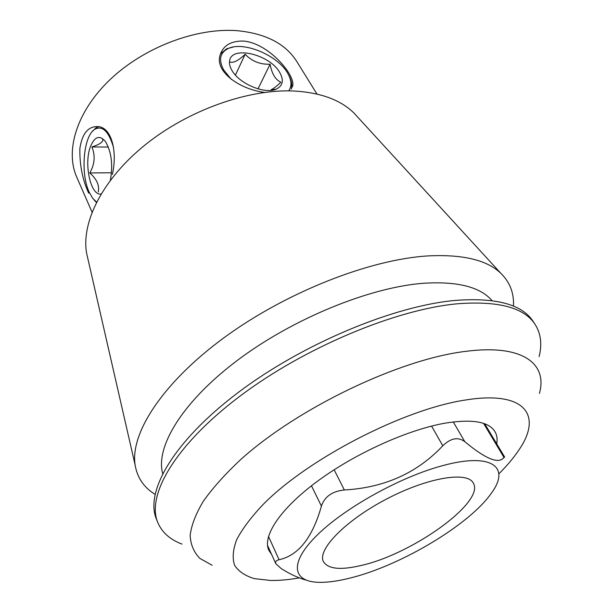<?xml version="1.0" encoding="UTF-8"?>
<svg xmlns="http://www.w3.org/2000/svg" width="613" height="613" viewBox="0 0 613 613"><rect width="100%" height="100%" fill="white"/><g stroke="black" fill="none" stroke-linecap="round" stroke-linejoin="round"><path stroke-width="0.92" d="M362.536 565.148C341.203 570.381 328.17 569.216 323.449 561.661C317.005 549.861 345.188 520.659 386.221 499.212C427.169 477.619 467.206 471.006 473.259 483.006C485.412 501.649 413.675 553.278 362.536 565.148M264.632 92.41C240.219 89.452 214.742 72.058 220.044 55.27C223.04 45.676 230.733 40.933 243.123 41.056C267.735 42.581 295.305 74.495 292.746 85.797M288.501 74.717L288.8 75.269C291.443 80.096 292.309 84.494 291.397 88.464L291.213 89.153M220.427 53.921L226.649 48.787L233.338 46.994M88.701 193.172C82.525 179.824 79.575 164.943 79.859 148.545C82.249 132.822 88.732 125.55 99.306 126.715C112.187 129.021 117.336 152.56 112.394 174.429M96.41 202.405L94.134 200.022M92.448 131.358L95.858 127.941L98.808 126.6M305.772 580.005C298.393 578.005 290.24 574.22 281.298 568.657L275.804 563.692C275.053 561.799 276.141 560.474 279.076 559.715C298.362 555.547 312.477 537.685 321.419 506.123C324.629 496.591 332.269 491.205 344.353 489.979C384.374 487.741 417.192 473.014 442.793 445.781C450.77 438.073 458.095 436.701 464.769 441.644C485.772 459.114 498.836 464.378 503.986 457.436L504.683 457.122L484.707 423.79M299.32 577.906C288.846 579.729 279.298 580.588 270.662 580.473L254.334 578.641C245.261 575.898 238.702 571.477 234.641 565.385C232.212 558.336 232.886 549.784 236.656 539.724C242.311 528.912 251.138 517.15 263.153 504.445C308.232 458.578 403.875 409.246 465.282 400.044C525.893 390.136 542.766 415.76 518.721 450.241C513.587 457.896 506.959 465.773 498.836 473.88M271.597 554.39L268.808 550.259C262.157 536.099 280.394 508.422 318.17 480.722C355.869 453.053 408.603 429.384 445.712 423.054C472.385 418.871 488.783 421.706 494.906 431.56C496.959 435.031 497.572 439.13 496.737 443.858M316.959 94.05L296.868 61.629C285.62 43.73 265.659 33.416 236.986 30.665C196.405 27.562 144.392 47.178 110.624 79.085C76.786 111.022 64.855 150.469 76.763 177.188L92.042 212.136M539.432 393.385C547.754 363.655 522.72 343.924 465.727 351.356C399.875 359.157 298.041 407.745 240.702 459.574C225.201 474.079 212.742 487.963 203.324 501.242C195.762 513.932 191.371 525.333 190.145 535.455C190.651 544.704 193.9 552.359 199.907 558.428L212.098 565.24M182.015 544.114C170.054 539.601 161.978 532.398 157.779 522.498C146.277 495.473 174.881 445.26 239.614 396.427C304.163 347.625 395.768 309.35 457.513 303.78C498.292 300.684 524.161 307.557 535.103 324.4C540.865 333.48 542.206 344.215 539.134 356.62M157.779 522.498L156.399 519.05C144.837 491.879 173.31 441.567 237.867 392.749C302.247 343.962 393.692 305.826 455.398 300.408C496.162 297.412 522.046 304.377 533.049 321.304L535.103 324.4M162.66 473.55C155.342 446.793 182.345 401.691 237.706 360.13C292.953 318.599 369.57 287.382 423.169 283.29C457.26 281.099 480.217 286.884 492.04 300.631M155.012 494.308C143.894 487.465 137.274 477.726 135.144 465.098C129.994 433.728 162.077 383.156 224.074 337.679C285.964 292.24 369.884 259.322 428.28 255.897C462.662 254.219 486.806 259.973 500.706 273.168C509.893 282.103 514.146 293.083 513.472 306.117M88.065 259.552L86.617 253.246C81.131 222.22 102.547 179.188 145.365 144.714C188.137 110.279 247.844 89.046 293.298 90.977C320.139 92.41 340.338 99.727 353.877 112.938L358.245 117.696M351.226 577.775C401.875 565.071 470.278 524.146 491.703 492.714C510.322 467.313 492.093 452.425 443.881 465.313C401.078 476.332 343.464 508.415 315.933 536.337C288.079 564.343 293.098 582.695 320.967 582.35C329.633 582.273 339.725 580.749 351.226 577.775M113.566 147.58C108.746 131.305 102.463 125.221 94.716 129.32C83.383 136.224 80.326 173.425 89.192 192.175L92.686 198.305L96.578 202.068M101.061 193.976C90.632 196.267 83.552 163.25 90.617 146.216C94.831 136.438 99.766 134.868 105.428 141.511C111.459 151.794 113.106 164.698 110.378 180.214M102.777 139.205C103.413 141.848 99.796 144.43 91.912 146.951C95.459 155.618 94.739 164.292 89.759 172.958C96.816 179.165 99.643 185.494 98.241 191.953M108.34 147.036L91.912 146.951M111.52 172.766L89.759 172.958M288.685 90.87C291.911 86.333 291.734 80.732 288.148 74.058L287.489 72.909C277.444 55.193 243.392 40.994 228.235 48.519C219.983 52.664 218.42 59.745 223.538 69.736L231.3 79.376M279.75 72.526C284.087 80.349 282.884 85.897 276.134 89.176C264.9 94.486 239.323 83.774 232.02 70.541C229.929 66.986 229.132 63.744 229.637 60.825C231.461 45.124 269.965 54.48 279.75 72.526M276.134 89.176L271.099 89.812C273.896 88.379 277.153 85.843 280.869 82.188C275.436 79.767 271.843 73.775 270.08 64.227C260.127 64.595 251.82 61.269 245.162 54.243C238.595 60.495 233.63 63.101 230.258 62.074M258.019 88.87L270.08 64.227M235.423 75.093L245.162 54.243M483.588 423.399L503.986 457.436M453.275 421.928L464.769 441.644M431.567 426.089L442.793 445.781M334.139 469.773L344.353 489.979M311.465 485.787L321.419 506.123M268.486 536.436L279.076 559.715M292.769 85.805L291.397 88.464M267.513 545.371L275.804 563.692M86.617 253.246L135.144 465.098M353.877 112.938L500.706 273.168M94.716 129.32L95.858 127.941M228.235 48.519L226.649 48.787"/></g></svg>

